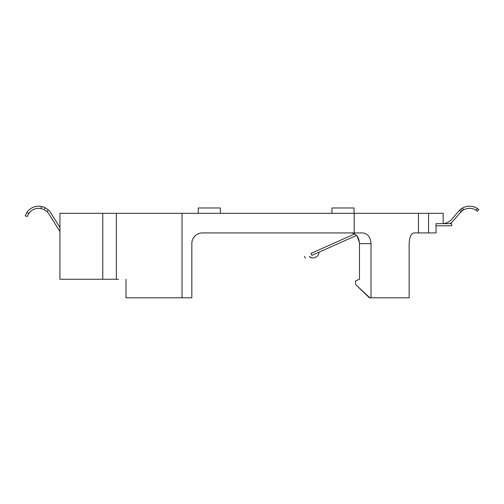 <?xml version="1.0" encoding="UTF-8"?>
<svg xmlns="http://www.w3.org/2000/svg" width="504" height="504" viewBox="0 0 504 504"><rect width="100%" height="100%" fill="white"/><g stroke="black" fill="none" stroke-linecap="round" stroke-linejoin="round"><path stroke-width="0.76" d="M436.023 225.798L451.71 225.798L451.71 223.656L443.155 223.656L443.155 213.318L354.186 213.318L354.186 232.924L202.532 232.924A10.697 10.697 0 0 0 191.835 243.621L191.835 297.801L182.057 297.801L182.057 213.318L59.938 213.318L59.938 279.266L102.766 279.266L102.766 213.318M199.13 233.478L197.694 234.083L199.13 233.478M197.555 234.152L196.818 234.581L197.555 234.152M194.342 236.735L194.96 236.067M194.884 236.137L193.423 238.014M192.717 239.362L192.446 240.061L192.717 239.362M192.226 240.761L192.056 241.473L192.226 240.761M191.929 242.185L191.835 243.621L191.929 242.185M354.186 213.318L182.057 213.318M443.155 223.656L436.023 223.656L436.023 232.924L413.765 232.924C411.05 233.554 409.513 237.119 409.147 243.621L409.147 297.801L371.02 297.801L371.02 243.621L359.484 243.621L359.484 279.266L355.559 280.892L355.559 284.458L369.401 297.801L369.867 297.801L355.559 284.458M371.02 243.621C370.579 237.119 367.788 233.554 362.634 232.924L354.186 232.924M356.989 235.954L359.421 242.336M443.155 223.612A12.833 12.833 0 0 0 451.817 219.183L458.716 211.157A14.257 14.257 0 0 1 459.616 210.2L460.977 209.04L462.262 210.754L460.914 211.926A12.121 12.121 0 0 0 460.341 212.549L453.436 220.582A14.975 14.975 0 0 1 449.795 223.656M25.2 215.832L27.222 216.525L25.2 215.832L26.781 212.606A14.257 14.257 0 0 1 41.763 206.52L45.146 207.73L48.119 209.752A14.257 14.257 0 0 1 50.784 212.89L59.938 227.543M59.938 231.575L48.97 214.024A12.121 12.121 0 0 0 47.111 211.73L44.176 209.639L40.755 208.505A12.121 12.121 0 0 0 28.886 213.324L27.222 216.525M118.604 279.266L102.766 279.266M126.013 279.266L126.013 297.801L182.057 297.801M193.479 237.919L193.857 237.365M477.37 208.536L475.971 210.181A12.121 12.121 0 0 0 463.762 209.79L462.262 210.754L463.762 209.79L462.47 208.064A14.257 14.257 0 0 1 477.37 208.536L478.8 209.614L477.408 211.239L475.971 210.181L477.408 211.239L478.8 209.614M460.977 209.04L462.47 208.064M459.616 210.2L460.914 211.926L462.262 210.754M44.176 209.639L45.146 207.73M409.147 243.621C409.513 237.119 411.05 233.554 413.765 232.924M371.02 297.801L369.867 297.801M359.484 243.621C359.056 237.119 356.246 233.56 351.067 232.924M356.542 235.437L311.913 255.358C303.427 259.144 303.427 259.144 311.913 255.358L310.981 253.43C302.57 257.185 302.57 257.185 310.981 253.43L354.684 233.925M315.454 257.292L315.044 257.475L315.454 257.292M331.928 213.318L331.928 207.969L354.035 207.969L354.035 213.318M198.255 213.318L198.255 207.969L220.355 207.969L220.355 213.318M47.111 211.73L48.119 209.752M116.374 213.318L116.374 279.266M26.781 212.606L28.886 213.324M40.755 208.505L41.763 206.52M428.558 213.318L428.558 232.924M418.446 213.318L418.446 232.924M305.355 258.287L304.485 256.334M319.026 252.183C318.938 254.444 317.885 256.089 315.857 257.109L315.913 257.084M312.014 257.872L309.261 256.542C311.006 257.991 312.934 258.3 315.044 257.475"/></g></svg>
